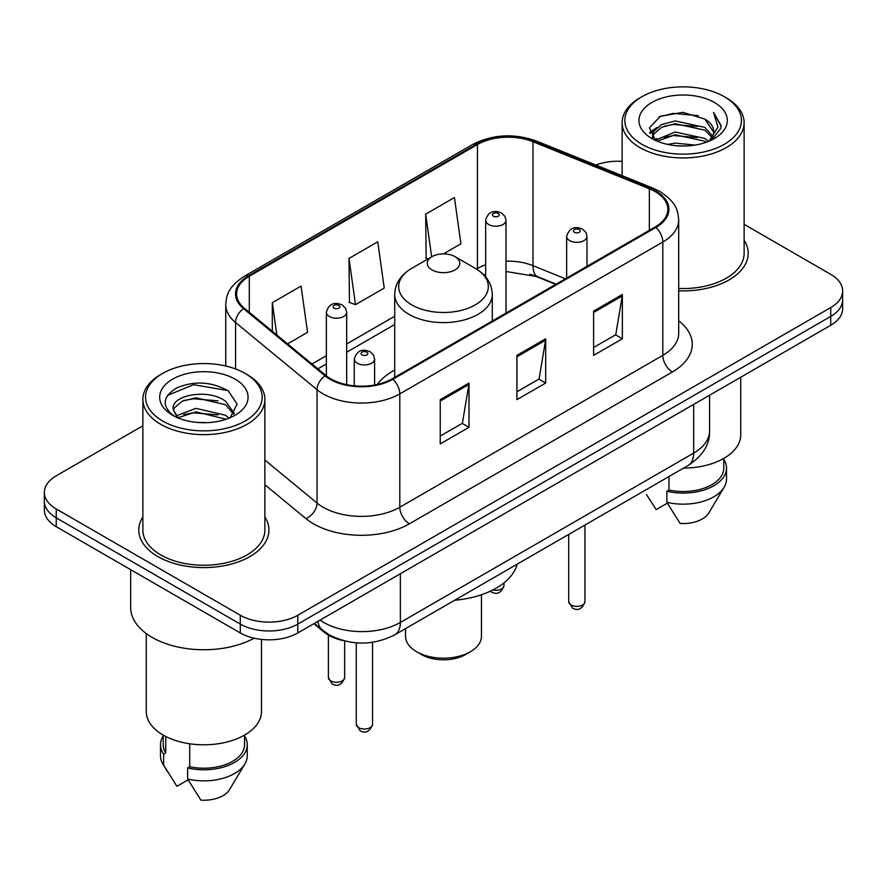 <?xml version="1.0" encoding="UTF-8"?>
<svg xmlns="http://www.w3.org/2000/svg" width="887" height="887" viewBox="0 0 887 887"><rect width="100%" height="100%" fill="white"/><g stroke="black" fill="none" stroke-linecap="round" stroke-linejoin="round"><path stroke-width="1.33" d="M394.704 370.09A71.847 41.478 0 0 0 377.274 384.437M555.728 284.372L534.817 275.924A54.218 31.3 0 0 0 529.971 274.172M343.347 640.625A40.669 23.483 180 0 1 323.943 632.021L313.843 623.694M142.874 425.782L56.258 475.787A40.669 23.483 0 0 0 44.35 492.396L44.35 510.103A40.669 23.483 0 0 0 56.258 526.701L240.299 632.952A40.669 23.483 0 0 0 297.81 632.952L830.742 325.263A40.669 23.483 0 0 0 842.65 308.665L842.65 299.806A40.669 23.483 0 0 1 830.742 316.415A40.669 23.483 0 0 0 842.65 299.806L842.65 290.958A40.669 23.483 0 0 0 830.742 274.349L744.126 224.344M44.35 492.396A40.669 23.483 0 0 0 56.258 508.994L240.299 615.245A40.669 23.483 0 0 0 297.81 615.245L297.81 624.093L830.742 316.415L297.81 624.093A40.669 23.483 0 0 1 240.299 624.093A40.669 23.483 0 0 0 297.81 624.093L297.81 632.952M56.258 508.994L56.258 517.842L240.299 624.093L56.258 517.842A40.669 23.483 0 0 1 44.35 501.244A40.669 23.483 0 0 0 56.258 517.842L56.258 526.701M142.874 516.955A65.061 37.564 0 0 0 138.804 530.027A65.061 37.564 0 0 0 157.864 556.581A65.061 37.564 0 0 0 228.768 564.731A65.061 37.564 0 0 0 268.938 530.027A65.061 37.564 0 0 0 264.869 516.955A65.061 37.564 0 0 1 268.938 530.027A65.061 37.564 0 0 1 228.768 564.731A65.061 37.564 0 0 1 157.864 556.581A65.061 37.564 0 0 1 138.804 530.027A65.061 37.564 0 0 1 142.874 516.955M655.138 191.57A43.374 25.047 180 0 1 667.844 209.277A43.374 25.047 180 0 1 655.138 226.983L392.121 378.838A43.374 25.047 180 0 1 325.917 375.489L244.446 308.31A43.374 25.047 180 0 1 236.596 293.941A43.374 25.047 180 0 1 249.302 276.234L477.439 144.526A43.374 25.047 180 0 1 532.987 141.72L649.351 188.754A43.374 25.047 180 0 1 655.138 191.57M655.903 191.126A44.461 25.668 0 0 0 649.971 188.244L533.608 141.21A44.461 25.668 0 0 0 476.663 144.082L248.537 275.79A44.461 25.668 0 0 0 243.559 308.665L325.03 375.844A44.461 25.668 0 0 0 392.886 379.27L655.903 227.427A44.461 25.668 0 0 0 655.903 191.126M440.24 399.638L440.24 443.91L469.001 427.312L469.001 383.04L440.24 399.638M440.24 436.06L462.393 423.276L468.879 384.514A10.844 6.264 -120 0 0 469.001 383.04M462.194 423.387L469.001 427.312M593.603 311.104L593.603 355.377L622.364 338.767L622.364 294.495L593.603 311.104M593.603 347.516L615.755 334.732L622.242 295.97A10.844 6.264 -120 0 0 622.364 294.495M615.556 334.842L622.364 338.767M516.921 355.365L516.921 399.638L545.682 383.04L545.682 338.767L516.921 355.365M516.921 391.788L539.074 379.004L545.56 340.242A10.844 6.264 -120 0 0 545.682 338.767M538.875 379.115L545.682 383.04M678.688 290.803A65.061 37.564 0 0 0 748.196 253.327A65.061 37.564 0 0 0 744.126 240.255A65.061 37.564 0 0 1 748.196 253.327A65.061 37.564 0 0 1 678.688 290.803M297.81 615.245L830.742 307.556A40.669 23.483 0 0 0 842.65 290.958M622.131 161.345A40.669 23.483 0 0 0 595.787 165.015M443.433 253.893L460.918 243.803L454.432 197.546L425.671 214.144L426.137 258.15M287.576 343.879L307.556 332.348L301.07 286.091L272.309 302.689L272.309 331.283M348.99 258.416L355.487 304.673L384.237 288.075L377.751 241.818L348.99 258.416L349.456 302.423M355.487 304.673L348.99 302.245M428.111 258.893L425.671 257.973M425.671 214.144L431.659 256.842M272.309 302.689L276.844 335.031M641.911 144.304A58.287 33.651 0 0 0 724.346 144.304A58.287 33.651 0 0 0 724.346 96.716L726.265 97.825A61.003 35.214 0 0 1 744.126 122.728A61.003 35.214 0 0 1 706.473 155.258A61.003 35.214 0 0 1 639.993 147.63A61.003 35.214 0 0 1 622.131 122.728A61.003 35.214 0 0 1 639.993 97.825L641.911 96.716A58.287 33.651 0 0 0 641.911 144.304M678.688 288.452A61.003 35.214 0 0 0 744.126 253.327L744.126 122.728M683.578 468.103A57.611 33.262 0 0 0 740.734 434.841L740.734 377.23M667.723 144.426L675.195 143.084L695.12 145.069M676.471 145.734L686.239 145.967M655.249 140.19L675.195 132.008L704.799 138.439L708.547 141.388M657.145 141.155L675.195 134.78L704.799 141.199L706.285 142.242M652.777 137.917L653.531 131.609L661.458 124.601L675.195 120.942L704.799 127.373L712.716 136.188M652.599 137.13L653.531 134.38L661.458 127.373L675.195 123.714L704.799 130.134L712.006 137.496M708.702 141.321A30.646 17.696 0 0 0 713.769 131.575A30.646 17.696 0 0 0 704.799 119.069L713.747 132.241M714.379 102.471A44.195 25.523 0 0 0 651.878 102.471A44.195 25.523 0 0 0 651.878 138.549A44.195 25.523 0 0 0 714.379 138.549A44.195 25.523 0 0 0 714.379 102.471M704.799 119.069L682.957 112.361L660.338 116.252L649.417 127.85L655.615 140.479M711.696 139.98L720.809 128.327L721.109 125.588L713.514 112.427L717.949 127.151L709.19 141.122M646.534 494.647L656.18 509.615L667.357 503.162M668.964 476.53L668.964 490.056A40.669 23.483 0 0 0 723.792 468.048L723.792 458.402M726.265 97.825L724.346 96.716A58.287 33.651 0 0 0 641.911 96.716M668.964 490.056L666.869 491.265L666.869 502.33L680.141 523.452A27.109 15.656 0 0 0 708.757 512.996L724.136 487.285A43.374 25.047 0 0 0 726.508 479.113L726.508 468.048A43.374 25.047 0 0 0 723.792 459.333M666.869 502.33A43.374 25.047 0 0 0 724.136 487.285M666.869 491.265A43.374 25.047 0 0 0 726.508 468.048M713.514 112.427L721.098 126.12M659.096 116.851L673.3 113.392L698.28 115.665M649.971 133.516L654.329 130.289M664.141 126.209L673.3 124.457L697.359 126.464M664.141 137.274L673.3 135.534L697.359 137.529M649.628 132.473L656.901 127.517M654.706 139.747L656.901 138.583M405.547 628.617L405.547 636.278A37.953 21.909 0 0 0 416.657 651.768L421.458 654.539A31.178 17.995 0 0 0 465.542 654.539L470.343 651.768A37.953 21.909 0 0 0 481.453 636.278L481.453 594.745M421.458 654.539L416.657 651.768A37.953 21.909 0 0 0 470.343 651.768M432.002 269.925A16.265 9.391 0 0 0 454.998 269.925A16.265 9.391 0 0 0 454.998 256.642L475.199 268.306A44.827 25.878 0 0 1 475.199 304.906A44.827 25.878 0 0 1 411.801 304.906A44.827 25.878 0 0 1 411.801 268.306C400.758 274.859 395.059 283.574 394.704 294.429A48.796 28.173 0 0 0 408.996 314.353A48.796 28.173 0 0 0 462.171 320.462A48.796 28.173 0 0 0 492.296 294.429C491.941 283.574 486.242 274.859 475.199 268.306L454.998 256.642A16.265 9.391 0 0 0 432.002 256.642A16.265 9.391 0 0 0 432.002 269.925M454.676 600.255A74.552 43.042 0 0 0 517.21 564.154M162.654 421.003A58.287 33.651 0 0 0 245.089 421.003A58.287 33.651 0 0 0 245.089 373.405L247.007 374.514A61.003 35.214 0 0 1 264.869 399.416A61.003 35.214 0 0 1 227.216 431.958A61.003 35.214 0 0 1 160.735 424.319A61.003 35.214 0 0 1 142.874 399.416A61.003 35.214 0 0 1 160.735 374.514L162.654 373.405A58.287 33.651 0 0 0 162.654 421.003M142.874 399.416L142.874 530.027A61.003 35.214 0 0 0 160.735 554.929A61.003 35.214 0 0 0 227.216 562.558A61.003 35.214 0 0 0 264.869 530.027L264.869 399.416M130.677 569.665L130.677 607.495A73.2 42.266 0 0 0 152.109 637.376A73.2 42.266 0 0 0 254.17 638.197M146.266 633.573L146.266 711.54A57.611 33.262 0 0 0 163.13 735.057A57.611 33.262 0 0 0 225.919 742.264A57.611 33.262 0 0 0 261.488 711.54L261.488 639.416M196.47 422.367L206.793 422.667M176.203 415.881L195.938 408.353L225.542 415.271L229.123 418.143M178.021 417.777L195.938 411.867L226.185 419.229M173.231 408.452L173.364 409.905L178.298 418.021M173.287 409.406C169.982 395.757 207.381 387.652 225.542 401.212L234.345 413.375M173.42 410.249L174.273 407.976L182.201 401.212L195.938 397.808L225.542 404.727L233.647 414.284M230.165 417.71L237.095 404.117L228.336 390.923C211.538 381.565 194.342 380.567 176.757 387.929C162.332 396.844 161.423 406.202 174.04 416.014L174.196 416.114M235.122 379.159A44.195 25.523 0 0 0 172.621 379.159A44.195 25.523 0 0 0 172.621 415.249A44.195 25.523 0 0 0 235.122 415.249A44.195 25.523 0 0 0 235.122 379.159M163.208 735.101L163.208 744.736A40.669 23.483 0 0 0 165.747 752.919L165.747 736.476M163.208 736.022A43.374 25.047 0 0 0 160.492 744.736L160.492 755.813A43.374 25.047 0 0 0 162.864 763.984A43.374 25.047 0 0 0 163.651 765.193L176.923 786.303L188.099 779.861M163.651 765.193L163.651 754.127L165.747 752.919M160.492 744.736A43.374 25.047 0 0 0 163.651 754.127M177.577 418.032L173.364 409.905M189.718 743.783L189.718 766.745A40.669 23.483 0 0 0 244.535 744.736L244.535 735.101M247.007 374.514L245.089 373.405A58.287 33.651 0 0 0 162.654 373.405M189.718 766.745L187.623 767.965L187.623 779.03L200.883 800.141A27.109 15.656 0 0 0 229.5 789.696L244.879 763.984A43.374 25.047 0 0 0 247.251 755.813L247.251 744.736A43.374 25.047 0 0 0 244.535 736.022M187.623 779.03A43.374 25.047 0 0 0 244.879 763.984M187.623 767.965A43.374 25.047 0 0 0 247.251 744.736M167.576 395.358L193.532 384.703L227.737 390.524M183.786 400.525L193.532 398.762L217.947 400.857M183.786 414.584L193.532 412.821L217.947 414.916M323.943 631.289L323.943 632.021M320.041 620.113A54.218 31.3 0 0 0 323.688 622.441A54.218 31.3 0 0 0 400.37 622.441L693.667 453.102A54.218 31.3 0 0 0 709.556 430.971C709.955 444.42 702.781 455.94 688.057 465.509L394.748 634.848A27.109 15.656 60 0 0 400.37 622.441L400.37 573.745M693.667 404.405L693.667 453.102A27.109 15.656 60 0 1 688.057 465.509M317.845 621.388A27.109 18.128 129.5 0 0 322.569 630.202L314.342 623.406M830.742 325.263L830.742 307.556M240.299 632.952L240.299 615.245M678.688 320.828A67.778 39.128 180 0 1 672.39 371.975L409.373 523.829A13.56 7.828 60 0 1 399.793 507.22L662.811 355.365A54.218 31.3 0 0 0 678.688 333.235L678.688 219.898A54.218 31.3 180 0 1 662.811 242.029A13.56 7.828 -120 0 0 655.903 227.427M409.373 523.829A67.778 39.128 180 0 1 313.521 523.829A67.778 39.128 180 0 1 305.926 518.596L264.869 484.745M325.03 375.844A13.56 9.07 129.5 0 0 317.036 389.703L317.036 503.04A54.218 31.3 0 0 0 323.112 507.22A54.218 31.3 0 0 0 399.793 507.22L399.793 393.883A54.218 31.3 180 0 1 317.036 389.703L235.554 322.524A54.218 31.3 180 0 1 225.753 304.574L225.753 366.009M678.688 219.898C677.812 210.585 676.947 202.835 660.006 191.559L652.876 188.099A13.56 6.353 112 0 0 649.971 188.244M652.876 188.099L536.513 141.055C514.061 133.117 492.74 134.27 472.571 144.514A13.56 7.828 60 0 1 476.663 144.082M248.537 275.79A13.56 7.828 -120 0 0 244.446 276.223C228.003 287.011 226.507 295.127 225.753 304.574M243.559 308.665A13.56 9.07 129.5 0 0 235.554 322.524L235.554 368.959M536.513 141.055A13.56 6.353 112 0 0 533.608 141.21M392.886 379.27A13.56 7.828 60 0 1 399.793 393.883L662.811 242.029L662.811 355.365A13.56 7.828 60 0 0 672.39 371.975M264.869 460.031L317.036 503.04A13.56 9.07 -50.5 0 1 305.926 518.596M249.302 276.234L249.302 312.313M649.351 188.754L649.351 230.332M532.987 141.72L532.987 265.679A43.374 25.047 0 0 0 506 261.177M565.407 278.784L532.987 265.679A24.404 11.431 -68 0 0 537.832 276.766L506 271.489M485.666 264.758A43.374 25.047 0 0 0 477.439 268.484L476.452 269.049M477.439 144.526L477.439 268.484A24.404 14.092 60 0 1 477.406 269.659M394.704 316.249L346.695 343.968M326.361 355.709L311.991 364.003M516.921 356.774L545.56 340.242M593.603 312.501L622.242 295.97M440.24 401.046L468.879 384.514M584.965 601.685C582.282 609.003 578.124 611.143 572.481 608.116L568.7 601.685A8.138 4.701 0 0 0 571.073 605.012A8.138 4.701 0 0 0 579.943 606.032A8.138 4.701 0 0 0 584.965 601.685L584.965 525.037M569.642 240.599A10.167 5.865 180 0 1 566.66 236.441C569.266 228.103 574.576 225.686 582.615 229.19L585.897 232.405L586.994 236.441A10.167 5.865 180 0 1 580.719 241.874A10.167 5.865 180 0 1 569.642 240.599M579.222 229.533A3.393 1.951 0 0 0 574.432 229.533A3.393 1.951 0 0 0 574.432 232.294A3.393 1.951 0 0 0 579.222 232.294A3.393 1.951 0 0 0 579.222 229.533M372.551 724.324C369.879 731.631 365.721 733.782 360.078 730.744L356.286 724.324A8.138 4.701 0 0 0 358.67 727.639A8.138 4.701 0 0 0 367.54 728.659A8.138 4.701 0 0 0 372.551 724.324L372.551 642.31M357.239 363.226A10.167 5.865 180 0 1 354.257 359.08C356.851 350.731 362.173 348.314 370.212 351.829L373.494 355.044L374.591 359.08A10.167 5.865 180 0 1 368.316 364.502A10.167 5.865 180 0 1 357.239 363.226M366.819 352.161A3.393 1.951 0 0 0 362.029 352.161A3.393 1.951 0 0 0 362.029 354.922A3.393 1.951 0 0 0 366.819 354.922A3.393 1.951 0 0 0 366.819 352.161M492.85 589.955A8.138 4.701 0 0 0 503.971 585.586C501.288 592.904 497.13 595.044 491.487 592.006L490.323 591.186M506 313.089L506 220.342A10.167 5.865 180 0 1 499.725 225.764A10.167 5.865 180 0 1 488.648 224.489A10.167 5.865 180 0 1 485.666 220.342L485.666 276.921M493.438 216.195A3.393 1.951 0 0 0 498.228 216.195A3.393 1.951 0 0 0 498.228 213.423A3.393 1.951 0 0 0 493.438 213.423A3.393 1.951 0 0 0 493.438 216.195M330.773 680.883A8.138 4.701 0 0 0 339.643 681.903A8.138 4.701 0 0 0 344.666 677.557C341.983 684.875 337.825 687.015 332.181 683.988L328.401 677.557A8.138 4.701 0 0 0 330.773 680.883M346.695 384.67L346.695 312.313A10.167 5.865 180 0 1 340.42 317.734A10.167 5.865 180 0 1 329.343 316.471A10.167 5.865 180 0 1 326.361 312.313L326.361 375.844M334.133 308.166A3.393 1.951 0 0 0 338.923 308.166A3.393 1.951 0 0 0 338.923 305.394A3.393 1.951 0 0 0 334.133 305.394A3.393 1.951 0 0 0 334.133 308.166M394.748 634.848C372.939 645.814 351.119 645.814 329.299 634.848L322.569 630.202M709.556 430.971L709.556 395.236M472.571 144.514L244.446 276.223M485.666 274.327L483.792 274.859M394.704 324.509L346.695 352.217M326.361 363.958L317.879 368.859M556.116 284.15L537.832 276.766M652.488 137.596L652.488 135.744M622.131 175.67L622.131 122.728M492.296 320.994L492.296 294.429M394.704 377.341L394.704 294.429M432.002 256.642L411.801 268.306M167.277 771.346L162.864 763.984M568.7 601.685L568.7 534.429M566.66 278.063L566.66 236.441M586.994 266.322L586.994 236.441M356.286 724.324L356.286 642.842M354.257 385.823L354.257 359.08M374.591 384.991L374.591 359.08M503.971 585.586L503.971 582.87M506 220.342L504.903 216.306L501.621 213.091C497.441 211.084 488.682 208.999 485.666 220.342M344.666 677.557L344.666 640.968M346.695 312.313L345.597 308.277L342.315 305.061C338.135 303.055 329.376 300.97 326.361 312.313M328.401 677.557L328.401 635.103"/></g></svg>
